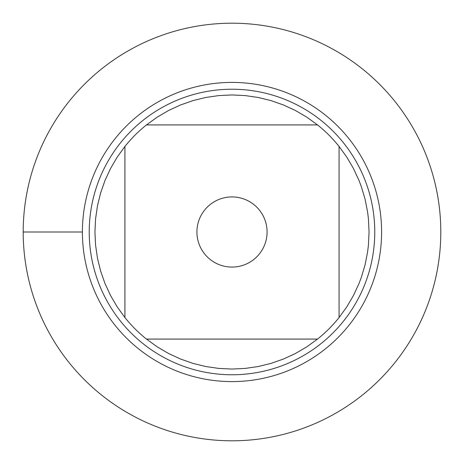 <?xml version="1.0" encoding="UTF-8"?>
<svg xmlns="http://www.w3.org/2000/svg" width="464" height="464" viewBox="0 0 464 464"><rect width="100%" height="100%" fill="white"/><g stroke="black" fill="none" stroke-linecap="round" stroke-linejoin="round"><path stroke-width="0.7" d="M23.2 232A208.8 208.8 0 0 1 336.4 51.173A208.8 208.8 0 0 1 336.4 412.827A208.8 208.8 0 0 1 23.2 232L82.401 232A149.599 149.599 0 0 1 306.803 102.445A149.599 149.599 0 0 1 306.803 361.555A149.599 149.599 0 0 1 82.401 232M204.595 210.105A35.078 35.078 0 0 0 220.4 265.106A35.078 35.078 0 0 0 267.078 232A35.078 35.078 0 0 0 204.595 210.105M124.926 146.444L124.926 317.556A137.06 137.06 0 0 0 146.444 339.074L317.556 339.074A137.06 137.06 0 0 0 339.074 317.556L339.074 146.444A137.06 137.06 0 0 0 317.556 124.926L146.444 124.926A137.06 137.06 0 0 0 124.926 146.444L117.195 157.139L110.525 168.525L104.986 180.502L100.624 192.949L97.475 205.767L95.578 218.822L94.94 232L95.578 245.178L97.475 258.233L100.624 271.051L104.986 283.498L110.525 295.475L117.195 306.861L124.926 317.556M339.074 317.556L346.805 306.861L353.475 295.475L359.014 283.498L361.346 277.327L365.104 264.683L367.633 251.732L368.422 245.178L369.06 232L368.422 218.822L367.633 212.268L365.104 199.317L361.346 186.673L359.014 180.502L353.475 168.525L346.805 157.139L339.074 146.444M146.444 339.074L157.139 346.805L168.525 353.475L180.502 359.014L192.949 363.376L205.767 366.525L218.822 368.422L232 369.06L245.178 368.422L258.233 366.525L271.051 363.376L283.498 359.014L295.475 353.475L306.861 346.805L317.556 339.074M317.556 124.926L306.861 117.195L295.475 110.525L283.498 104.986L271.051 100.624L258.233 97.475L245.178 95.578L232 94.94L218.822 95.578L205.767 97.475L192.949 100.624L180.502 104.986L168.525 110.525L157.139 117.195L146.444 124.926M89.233 232A142.767 142.767 0 0 1 303.386 108.361A142.767 142.767 0 0 1 303.386 355.639A142.767 142.767 0 0 1 89.233 232M440.8 232A208.8 208.8 0 0 1 127.6 412.827A208.8 208.8 0 0 1 127.6 51.173A208.8 208.8 0 0 1 440.8 232"/></g></svg>
